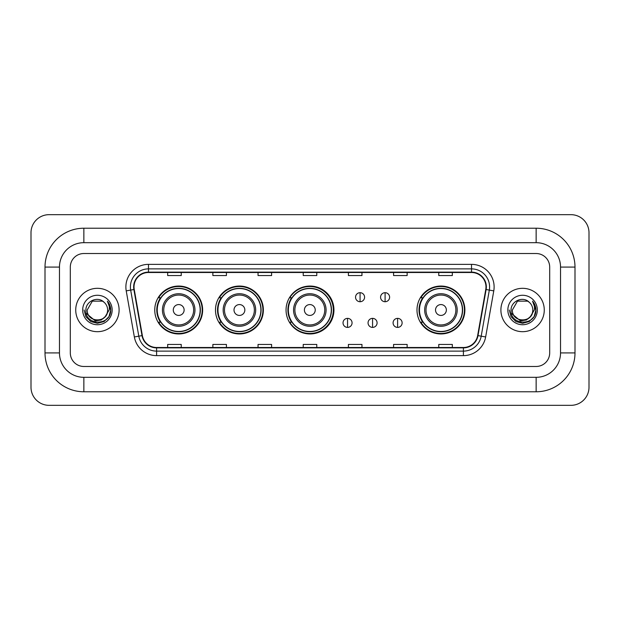 <?xml version="1.0" encoding="UTF-8"?>
<svg xmlns="http://www.w3.org/2000/svg" width="620" height="620" viewBox="0 0 620 620"><rect width="100%" height="100%" fill="white"/><g stroke="black" fill="none" stroke-linecap="round" stroke-linejoin="round"><path stroke-width="0.93" d="M416.989 310A23.947 23.947 0 0 0 440.936 333.947A23.947 23.947 0 0 0 464.884 310A23.947 23.947 0 0 0 440.936 286.053A23.947 23.947 0 0 0 416.989 310M286.053 310A23.947 23.947 0 0 0 310 333.947A23.947 23.947 0 0 0 333.947 310A23.947 23.947 0 0 0 310 286.053A23.947 23.947 0 0 0 286.053 310M215.481 310A23.947 23.947 0 0 0 239.429 333.947A23.947 23.947 0 0 0 263.368 310A23.947 23.947 0 0 0 239.429 286.053A23.947 23.947 0 0 0 215.481 310M154.752 310A23.947 23.947 0 0 0 178.7 333.947A23.947 23.947 0 0 0 202.647 310A23.947 23.947 0 0 0 178.7 286.053A23.947 23.947 0 0 0 154.752 310M160.495 322.199A21.917 21.917 0 0 1 160.495 297.801M221.224 322.199A21.917 21.917 0 0 1 221.224 297.801M291.617 322.199A21.917 21.917 0 0 1 291.617 297.801M422.732 322.199A21.917 21.917 0 0 1 422.732 297.801M75.733 310A21.684 21.684 0 0 0 97.418 331.685A21.684 21.684 0 0 0 119.102 310A21.684 21.684 0 0 0 97.418 288.315A21.684 21.684 0 0 0 75.733 310A21.684 21.684 0 0 0 97.418 331.685A21.684 21.684 0 0 0 119.102 310A21.684 21.684 0 0 0 97.418 288.315A21.684 21.684 0 0 0 75.733 310M500.898 310A21.684 21.684 0 0 0 522.582 331.685A21.684 21.684 0 0 0 544.267 310A21.684 21.684 0 0 0 522.582 288.315A21.684 21.684 0 0 0 500.898 310A21.684 21.684 0 0 0 522.582 331.685A21.684 21.684 0 0 0 544.267 310A21.684 21.684 0 0 0 522.582 288.315A21.684 21.684 0 0 0 500.898 310M134.013 286.959A14.462 14.462 0 0 1 148.475 272.498L471.525 272.498A14.462 14.462 0 0 1 485.762 289.47L477.64 335.552A14.462 14.462 0 0 1 463.404 347.502L156.597 347.502A14.462 14.462 0 0 1 142.36 335.552L134.238 289.47A14.462 14.462 0 0 1 134.013 286.959M133.657 286.959A14.818 14.818 0 0 0 133.881 289.532L142.003 335.614A14.818 14.818 0 0 0 156.597 347.867L463.404 347.867A14.818 14.818 0 0 0 477.997 335.614L486.119 289.532A14.818 14.818 0 0 0 471.525 272.133L148.475 272.133A14.818 14.818 0 0 0 133.657 286.959M126.224 290.881A22.591 22.591 0 0 1 148.475 264.368L471.525 264.368A22.591 22.591 0 0 1 493.776 290.881L485.646 336.962A22.591 22.591 0 0 1 463.404 355.632L156.597 355.632A22.591 22.591 0 0 1 134.354 336.962L126.224 290.881L130.673 290.098A18.073 18.073 0 0 1 148.475 268.886L471.525 268.886A18.073 18.073 0 0 1 489.327 290.098L481.197 336.179A18.073 18.073 0 0 1 463.404 351.114L156.597 351.114A18.073 18.073 0 0 1 138.803 336.179L130.673 290.098A18.073 18.073 0 0 1 130.401 286.959M549.692 267.081A13.555 13.555 0 0 0 536.137 253.526L83.863 253.526A13.555 13.555 0 0 0 70.308 267.081L70.308 352.92A13.555 13.555 0 0 0 83.863 366.474L536.137 366.474A13.555 13.555 0 0 0 549.692 352.92L549.692 267.081A13.555 13.555 0 0 0 536.137 253.526L83.863 253.526A13.555 13.555 0 0 0 70.308 267.081L70.308 352.92A13.555 13.555 0 0 0 83.863 366.474L536.137 366.474A13.555 13.555 0 0 0 549.692 352.92L549.692 267.081M477.997 335.614L481.197 336.179L489.327 290.098L493.776 290.881M303.226 272.498L303.226 275.559L316.774 275.559L316.774 272.498M258.044 272.498L258.044 275.559L271.599 275.559L271.599 272.498M212.862 272.498L212.862 275.559L226.416 275.559L226.416 272.498M167.679 272.498L167.679 275.559L181.234 275.559L181.234 272.498M348.401 272.498L348.401 275.559L361.956 275.559L361.956 272.498M393.584 272.498L393.584 275.559L407.139 275.559L407.139 272.498M438.766 272.498L438.766 275.559L452.321 275.559L452.321 272.498M316.774 347.502L316.774 344.441L303.226 344.441L303.226 347.502M271.599 347.502L271.599 344.441L258.044 344.441L258.044 347.502M226.416 347.502L226.416 344.441L212.862 344.441L212.862 347.502M181.234 347.502L181.234 344.441L167.679 344.441L167.679 347.502M361.956 347.502L361.956 344.441L348.401 344.441L348.401 347.502M407.139 347.502L407.139 344.441L393.584 344.441L393.584 347.502M452.321 347.502L452.321 344.441L438.766 344.441L438.766 347.502M83.863 228.222L83.863 242.676L536.137 242.676L536.137 228.222A38.858 38.858 0 0 1 574.996 267.081A38.858 38.858 0 0 0 536.137 228.222L83.863 228.222A38.858 38.858 0 0 0 45.004 267.081L45.004 352.92A38.858 38.858 0 0 0 83.863 391.778L536.137 391.778A38.858 38.858 0 0 0 574.996 352.92L574.996 267.081L560.534 267.081A24.397 24.397 0 0 0 536.137 242.676L83.863 242.676A24.397 24.397 0 0 0 59.466 267.081L59.466 352.92A24.397 24.397 0 0 0 83.863 377.324L536.137 377.324A24.397 24.397 0 0 0 560.534 352.92L560.534 267.081L560.534 352.92L574.996 352.92M589 232.74A18.073 18.073 0 0 0 570.927 214.667L49.073 214.667A18.073 18.073 0 0 0 31 232.74L31 387.26A18.073 18.073 0 0 0 49.073 405.333L570.927 405.333A18.073 18.073 0 0 0 589 387.26L589 232.74M105.896 316.014L101.285 320.005L95.24 320.842L86.211 313.309M105.245 316.556C99.82 323.888 86.676 319.199 87.203 310C86.583 323.175 108.252 323.175 107.632 310C108.252 323.175 86.583 323.175 87.203 310L92.31 301.157L102.525 301.157L104.106 302.289C97.844 295.717 85.777 301.126 85.885 310C84.739 325.763 110.298 326.174 110.717 310.767L110.732 310C110.693 306.652 109.585 303.707 107.392 301.173C109.058 303.909 109.647 306.853 109.151 310L105.245 316.556A10.214 10.214 0 0 0 107.632 310C108.252 323.175 86.583 323.175 87.203 310L92.31 301.157M107.632 310A10.214 10.214 0 0 0 104.106 302.289M82.685 310A14.733 14.733 0 0 0 97.418 324.733A14.733 14.733 0 0 0 112.15 310A14.733 14.733 0 0 0 97.418 295.267A14.733 14.733 0 0 0 82.685 310M107.392 301.173L110.732 310.387L110.112 305.962L110.732 310.387L110.112 305.962L110.732 310.387L107.492 301.289L110.732 310.387L107.492 301.289L110.732 310L108.95 316.657L104.075 321.532L97.418 323.315L90.76 321.532L85.885 316.657L84.103 310M107.492 301.289L110.732 310.395M184.125 310A5.425 5.425 0 0 0 178.7 304.575A5.425 5.425 0 0 0 173.282 310A5.425 5.425 0 0 0 178.7 315.425A5.425 5.425 0 0 0 184.125 310M194.967 310A16.267 16.267 0 0 0 178.7 293.733A16.267 16.267 0 0 0 162.432 310A16.267 16.267 0 0 0 178.7 326.267A16.267 16.267 0 0 0 194.967 310A16.267 16.267 0 0 1 178.7 326.267A16.267 16.267 0 0 1 162.432 310M200.159 310A21.46 21.46 0 0 0 178.7 288.54A21.46 21.46 0 0 0 157.24 310A21.46 21.46 0 0 0 178.7 331.46A21.46 21.46 0 0 0 200.159 310M202.197 310A23.498 23.498 0 0 1 158.619 322.199L160.797 322.199A21.661 21.661 0 0 0 193.037 326.244A21.661 21.661 0 0 0 193.037 293.756A21.661 21.661 0 0 0 160.797 297.801L158.619 297.801A23.498 23.498 0 0 1 202.197 310M244.846 310A5.425 5.425 0 0 0 239.429 304.575A5.425 5.425 0 0 0 234.004 310A5.425 5.425 0 0 0 239.429 315.425A5.425 5.425 0 0 0 244.846 310M255.688 310A16.267 16.267 0 0 0 239.429 293.733A16.267 16.267 0 0 0 223.161 310A16.267 16.267 0 0 0 239.429 326.267A16.267 16.267 0 0 0 255.688 310A16.267 16.267 0 0 1 239.429 326.267A16.267 16.267 0 0 1 223.161 310M260.888 310A21.46 21.46 0 0 0 239.429 288.54A21.46 21.46 0 0 0 217.961 310A21.46 21.46 0 0 0 239.429 331.46A21.46 21.46 0 0 0 260.888 310M262.919 310A23.498 23.498 0 0 1 219.348 322.199L221.526 322.199A21.661 21.661 0 0 0 253.758 326.244A21.661 21.661 0 0 0 253.758 293.756A21.661 21.661 0 0 0 221.526 297.801L219.348 297.801A23.498 23.498 0 0 1 262.919 310M315.239 310A5.425 5.425 0 0 0 309.822 304.575A5.425 5.425 0 0 0 304.397 310A5.425 5.425 0 0 0 309.822 315.425A5.425 5.425 0 0 0 315.239 310M326.081 310A16.267 16.267 0 0 0 309.822 293.733A16.267 16.267 0 0 0 293.554 310A16.267 16.267 0 0 0 309.822 326.267A16.267 16.267 0 0 0 326.081 310A16.267 16.267 0 0 1 309.822 326.267A16.267 16.267 0 0 1 293.554 310M331.281 310A21.46 21.46 0 0 0 309.822 288.54A21.46 21.46 0 0 0 288.354 310A21.46 21.46 0 0 0 309.822 331.46A21.46 21.46 0 0 0 331.281 310M333.312 310A23.498 23.498 0 0 1 289.742 322.199L291.919 322.199A21.661 21.661 0 0 0 324.151 326.244A21.661 21.661 0 0 0 324.151 293.756A21.661 21.661 0 0 0 291.919 297.801L289.742 297.801A23.498 23.498 0 0 1 333.312 310M446.361 310A5.425 5.425 0 0 0 440.936 304.575A5.425 5.425 0 0 0 435.519 310A5.425 5.425 0 0 0 440.936 315.425A5.425 5.425 0 0 0 446.361 310M457.204 310A16.267 16.267 0 0 0 440.936 293.733A16.267 16.267 0 0 0 424.669 310A16.267 16.267 0 0 0 440.936 326.267A16.267 16.267 0 0 0 457.204 310A16.267 16.267 0 0 1 440.936 326.267A16.267 16.267 0 0 1 424.669 310M462.396 310A21.46 21.46 0 0 0 440.936 288.54A21.46 21.46 0 0 0 419.476 310A21.46 21.46 0 0 0 440.936 331.46A21.46 21.46 0 0 0 462.396 310M464.434 310A23.498 23.498 0 0 1 420.856 322.199L423.034 322.199A21.661 21.661 0 0 0 455.274 326.244A21.661 21.661 0 0 0 455.274 293.756A21.661 21.661 0 0 0 423.034 297.801L420.856 297.801A23.498 23.498 0 0 1 464.434 310M360.065 292.694A4.518 4.518 0 0 0 355.547 297.213A4.518 4.518 0 0 0 360.065 301.731A4.518 4.518 0 0 0 364.583 297.213A4.518 4.518 0 0 0 360.065 292.694L360.065 301.731A4.518 4.518 0 0 0 364.583 297.213A4.518 4.518 0 0 0 360.065 292.694M385.09 292.694A4.518 4.518 0 0 0 380.572 297.213A4.518 4.518 0 0 0 385.09 301.731A4.518 4.518 0 0 0 389.608 297.213A4.518 4.518 0 0 0 385.09 292.694L385.09 301.731A4.518 4.518 0 0 0 389.608 297.213A4.518 4.518 0 0 0 385.09 292.694M347.549 318.362A4.518 4.518 0 0 0 343.031 322.881A4.518 4.518 0 0 0 347.549 327.399A4.518 4.518 0 0 0 352.067 322.881A4.518 4.518 0 0 0 347.549 318.362L347.549 327.399A4.518 4.518 0 0 0 352.067 322.881A4.518 4.518 0 0 0 347.549 318.362M372.574 318.362A4.518 4.518 0 0 0 368.055 322.881A4.518 4.518 0 0 0 372.574 327.399A4.518 4.518 0 0 0 377.092 322.881A4.518 4.518 0 0 0 372.574 318.362L372.574 327.399A4.518 4.518 0 0 0 377.092 322.881A4.518 4.518 0 0 0 372.574 318.362M397.606 318.362A4.518 4.518 0 0 0 393.088 322.881A4.518 4.518 0 0 0 397.606 327.399A4.518 4.518 0 0 0 402.124 322.881A4.518 4.518 0 0 0 397.606 318.362L397.606 327.399A4.518 4.518 0 0 0 402.124 322.881A4.518 4.518 0 0 0 397.606 318.362M531.061 316.014L526.45 320.005L520.405 320.842L511.368 313.309M532.797 310C533.417 323.175 511.748 323.175 512.368 310L517.475 301.157L527.69 301.157L529.271 302.289C523.001 295.717 510.942 301.126 511.05 310C509.904 325.763 535.463 326.174 535.874 310.767L535.897 310C535.858 306.652 534.75 303.707 532.557 301.173C534.223 303.909 534.812 306.853 534.316 310L530.41 316.556A10.214 10.214 0 0 0 532.797 310C533.417 323.175 511.748 323.175 512.368 310C511.748 323.175 533.417 323.175 532.797 310A10.214 10.214 0 0 0 529.271 302.289M530.41 316.556C524.985 323.888 511.841 319.199 512.368 310M507.85 310A14.733 14.733 0 0 0 522.582 324.733A14.733 14.733 0 0 0 537.315 310A14.733 14.733 0 0 0 522.582 295.267A14.733 14.733 0 0 0 507.85 310M532.557 301.173L535.897 310.387L535.277 305.962L535.897 310.387L535.277 305.962L535.897 310.387L532.658 301.289L535.897 310.387L532.658 301.289L535.897 310L534.115 316.657L529.24 321.532L522.582 323.315L515.925 321.532L511.05 316.657L509.268 310M532.658 301.289L535.897 310.395M471.525 264.368L471.525 272.133M130.673 290.098L133.881 289.532M156.597 355.632L156.597 347.867M463.404 347.867L463.404 355.632M134.354 336.962L142.003 335.614M486.119 289.532L489.327 290.098M148.475 264.368L148.475 272.133M481.197 336.179L485.646 336.962M536.137 391.778L536.137 377.324L83.863 377.324L83.863 391.778M45.004 352.92L59.466 352.92L59.466 267.081L45.004 267.081M193.642 310A14.942 14.942 0 0 0 178.7 295.058A14.942 14.942 0 0 0 163.758 310A14.942 14.942 0 0 0 178.7 324.942A14.942 14.942 0 0 0 193.642 310M254.371 310A14.942 14.942 0 0 0 239.429 295.058A14.942 14.942 0 0 0 224.487 310A14.942 14.942 0 0 0 239.429 324.942A14.942 14.942 0 0 0 254.371 310M324.764 310A14.942 14.942 0 0 0 309.822 295.058A14.942 14.942 0 0 0 294.88 310A14.942 14.942 0 0 0 309.822 324.942A14.942 14.942 0 0 0 324.764 310M455.878 310A14.942 14.942 0 0 0 440.936 295.058A14.942 14.942 0 0 0 425.994 310A14.942 14.942 0 0 0 440.936 324.942A14.942 14.942 0 0 0 455.878 310"/></g></svg>
